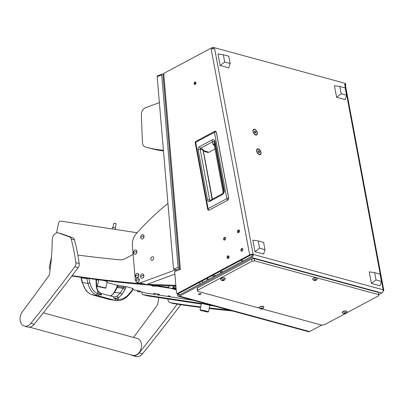 <?xml version="1.0" encoding="UTF-8"?>
<svg xmlns="http://www.w3.org/2000/svg" width="404" height="404" viewBox="0 0 404 404"><rect width="100%" height="100%" fill="white"/><g stroke="black" fill="none" stroke-linecap="round" stroke-linejoin="round"><path stroke-width="0.61" d="M195.92 82.749A1.268 0.909 -74.8 0 0 195.339 82.012A1.268 0.909 -74.8 0 0 194.385 82.451A1.268 0.909 -74.8 0 0 194.092 83.724A1.268 0.909 -74.8 0 0 194.672 84.461A1.268 0.909 -74.8 0 0 195.622 84.022A1.268 0.909 -74.8 0 0 195.92 82.749M195.718 82.27A1.268 0.909 -74.8 0 0 194.925 83.951A1.268 0.909 -74.8 0 0 195.127 84.426M198.844 294.577A1.268 0.495 169.4 0 0 200.258 294.471A1.268 0.495 169.4 0 0 201 293.854A1.268 0.495 169.4 0 0 200.667 293.602A1.268 0.495 169.4 0 0 199.253 293.708A1.268 0.495 169.4 0 0 198.505 294.324A1.268 0.495 169.4 0 0 198.844 294.577M255.712 135.067A3.217 1.858 61.9 0 0 257.333 132.744A3.217 1.858 61.9 0 0 254.621 129.245A3.217 1.858 61.9 0 0 252.934 130.775A3.217 1.858 61.9 0 0 255.076 134.779A3.217 1.858 61.9 0 0 255.712 135.067M259.378 154.671A3.217 1.858 61.9 0 0 261.004 152.348A3.217 1.858 61.9 0 0 258.287 148.849A3.217 1.858 61.9 0 0 256.601 150.379A3.217 1.858 61.9 0 0 258.742 154.384A3.217 1.858 61.9 0 0 259.378 154.671M239.153 230.235A1.394 1 -74.8 0 0 238.239 232.098A1.394 1 -74.8 0 0 238.491 232.659M239.41 230.8A1.394 1 -74.8 0 0 238.774 229.992A1.394 1 -74.8 0 0 237.729 230.472A1.394 1 -74.8 0 0 237.406 231.871A1.394 1 -74.8 0 0 238.042 232.679A1.394 1 -74.8 0 0 239.082 232.199A1.394 1 -74.8 0 0 239.41 230.8M242.612 248.723A1.394 1 -74.8 0 0 241.698 250.581A1.394 1 -74.8 0 0 241.951 251.142M242.87 249.283A1.394 1 -74.8 0 0 242.233 248.475A1.394 1 -74.8 0 0 241.188 248.955A1.394 1 -74.8 0 0 240.865 250.354A1.394 1 -74.8 0 0 241.501 251.162A1.394 1 -74.8 0 0 242.541 250.682A1.394 1 -74.8 0 0 242.87 249.283M225.341 237.613A1.394 1 -74.8 0 0 224.422 239.471A1.394 1 -74.8 0 0 224.68 240.037M225.594 238.173A1.394 1 -74.8 0 0 224.957 237.365A1.394 1 -74.8 0 0 223.912 237.85A1.394 1 -74.8 0 0 223.589 239.244A1.394 1 -74.8 0 0 224.225 240.057A1.394 1 -74.8 0 0 225.27 239.572A1.394 1 -74.8 0 0 225.594 238.173M228.795 256.096A1.394 1 -74.8 0 0 227.881 257.959A1.394 1 -74.8 0 0 228.139 258.52M229.053 256.661A1.394 1 -74.8 0 0 228.417 255.853A1.394 1 -74.8 0 0 227.371 256.333A1.394 1 -74.8 0 0 227.048 257.732A1.394 1 -74.8 0 0 227.684 258.54A1.394 1 -74.8 0 0 228.73 258.055A1.394 1 -74.8 0 0 229.053 256.661M179.947 294.698L178.235 294.228A1.237 0.889 -74.8 0 0 178.815 295.087A1.237 0.889 -74.8 0 0 179.351 295.016L251.551 256.464A1.237 0.889 -74.8 0 0 252.232 254.868L253.126 254.394A2.475 1.773 -74.8 0 1 251.763 257.585L179.563 296.132L309.585 331.553L321.665 325.104M378.821 294.587L381.785 293.006A2.475 1.773 105.2 0 0 383.149 289.809A2.475 0.97 169.4 0 1 383.8 290.309A2.475 0.97 169.4 0 1 383.088 291.188M309.585 331.553A2.475 1.773 105.2 0 1 308.515 331.704L178.492 296.284A2.475 1.773 -74.8 0 1 177.321 294.566L177.23 293.506M178.235 294.228L178.184 293.693M345.415 85.199L345.455 85.178A1.237 0.485 169.4 0 0 345.839 84.724A1.237 0.485 169.4 0 0 345.511 84.471L344.678 84.244A2.475 0.97 -10.6 0 1 345.329 84.744L383.8 290.309M345.511 84.471L345.304 83.355L213.61 47.48L213.822 48.601A1.237 0.485 169.4 0 0 212.095 48.849L211.206 49.323A2.475 0.97 -10.6 0 1 214.655 48.828L213.822 48.601M178.492 296.284A2.475 1.773 -74.8 0 0 179.563 296.132M252.232 254.868A1.237 0.485 169.4 0 0 250.51 255.116L178.417 293.607A1.237 0.889 -74.8 0 1 177.881 293.683L177.048 293.456A1.237 0.889 -74.8 0 0 177.583 293.38L249.677 254.889L211.206 49.323M214.655 48.828L253.126 254.394A2.475 0.97 169.4 0 0 249.677 254.889M179.578 269.731L163.044 75.275A2.475 0.788 -4.9 0 1 163.842 74.614L163.746 73.432L211.888 47.728A1.237 0.485 -10.6 0 1 213.61 47.48M163.842 74.614L180.406 269.423L174.674 271.538L176.467 292.597A1.237 0.889 -74.8 0 0 177.048 293.456M345.304 83.355A1.237 0.485 -10.6 0 1 345.627 83.603L345.839 84.724M179.482 268.589L177.068 269.478A2.475 1.773 -74.8 0 0 175.599 271.195M215.675 275.619L213.317 274.978M211.898 275.73L214.261 276.376M228.018 199.995L228.699 198.314L227.901 200.121L209.141 210.141L208.378 210.161L209.141 210.141A1.424 0.823 -118.1 0 1 208.09 208.646L195.677 142.324A1.424 0.823 -118.1 0 1 195.965 141.329A1.424 1.424 0 0 0 195.238 142.849A1.424 0.556 -10.6 0 1 195.677 142.324L214.438 132.31L226.851 198.627L208.09 208.646A1.424 0.556 -10.6 0 0 207.646 209.166L195.238 142.849M216.302 132.083L215.468 131.148A1.424 1.424 0 0 0 214.726 131.315A1.424 0.823 61.9 0 0 214.438 132.31A1.424 0.556 169.4 0 1 216.266 131.992L228.679 198.308A1.424 0.556 169.4 0 0 226.851 198.627A1.424 0.823 -118.1 0 0 227.901 200.121L209.252 210.1M195.965 141.329L214.726 131.315A1.424 0.823 61.9 0 1 215.014 131.255L216.337 132.032L228.745 198.349L228.018 200.051M208.999 152.227L207.621 152.429L208.908 152.273L203.303 150.5M203.202 149.945L200.167 149.399A1.424 0.556 169.4 0 0 198.182 149.682C198.041 148.344 198.47 147.344 199.48 146.682A1.424 0.823 61.9 0 0 200.647 148.223L212.883 141.688C213.655 140.946 214.221 140.925 214.569 141.617L223.882 191.668L222.245 193.859L210.05 200.429M199.48 146.682L211.716 140.148C213.226 139.299 214.322 139.638 215.014 141.153L224.311 190.829C224.26 192.743 223.478 194.087 221.958 194.854L209.727 201.384C208.671 201.823 207.974 201.419 207.631 200.177A1.424 0.556 -10.6 0 1 209.615 199.889L210.277 200.253M209.727 201.384A1.424 0.823 -118.1 0 1 210.014 200.389M210.413 200.349L209.615 199.889L200.167 149.399L200.647 148.223L202.949 149.384L202.818 150.344M221.958 194.854A1.424 0.823 -118.1 0 1 222.245 193.859M224.311 190.829A1.424 0.556 169.4 0 0 223.867 191.294L223.791 192.067M215.014 141.153A1.424 0.556 169.4 0 0 214.569 141.617L214.251 145.001L214.625 145.188M211.716 140.148A1.424 0.823 61.9 0 0 212.883 141.688L212.726 143.981L213.948 145.253A1.424 1.03 109.3 0 1 214.327 145.147M259.323 308.121L197.617 291.314L197.197 289.072L197.283 288.017L197.702 290.259L252.066 261.231L251.647 258.989L254.232 258.616L378.422 292.446L378.841 294.688L254.651 260.858L252.066 261.231M197.283 288.017L251.647 258.989M254.232 258.616L254.651 260.858M378.841 294.688L378.755 295.743L345.88 313.292M345.561 313.464L324.392 324.771L321.801 325.144L262.156 308.893M197.702 290.259L197.617 291.314M230.144 63.499L228.78 56.217L223.362 54.742L217.993 53.99L220.155 65.529L228.74 67.867L230.144 63.499L224.725 62.024L223.362 54.742M220.155 65.529L224.725 62.024M346.582 95.218L345.218 87.936L339.799 86.461L334.431 85.709L336.593 97.248L345.178 99.586L346.582 95.218L341.163 93.743L339.799 86.461M336.593 97.248L341.163 93.743M264.989 249.682L263.625 242.4L258.207 240.925L252.838 240.173L254.995 251.712L263.58 254.05L264.989 249.682L259.57 248.208L258.207 240.925M254.995 251.712L259.57 248.208M381.421 281.401L380.063 274.119L374.644 272.644L369.276 271.892L371.433 283.431L380.018 285.769L381.421 281.401L376.008 279.927L374.644 272.644M371.433 283.431L376.008 279.927M254.954 134.704A2.879 1.661 61.9 0 0 255.409 134.891A2.879 1.661 61.9 0 0 256.277 134.825A2.879 1.661 61.9 0 0 256.394 134.754M255.651 134.759A2.879 1.661 61.9 0 0 256.52 134.694A2.879 1.661 61.9 0 0 256.924 132.022A2.879 1.661 61.9 0 0 254.677 129.553A2.879 1.661 61.9 0 0 253.808 129.618A2.879 1.661 61.9 0 0 253.409 132.29A2.879 1.661 61.9 0 0 255.651 134.759M253.692 129.689A2.879 1.661 61.9 0 0 253.566 129.75A2.879 1.661 61.9 0 0 252.929 130.916M255.889 132.35L255.368 131.416L254.646 131.219L254.444 131.962L254.964 132.896L255.681 133.093L255.889 132.35L254.939 132.86M254.459 131.901L255.368 131.416M220.69 272.19A1.005 0.394 -10.6 0 1 220.746 272.089A1.005 0.394 -10.6 0 1 221.599 271.7A1.005 0.394 -10.6 0 1 222.533 271.751A1.005 0.394 -10.6 0 1 222.619 271.826M222.715 271.862A1.237 0.485 169.4 0 0 221.569 271.831A1.237 0.485 169.4 0 0 220.569 272.301A1.237 0.485 169.4 0 0 220.493 272.523A1.237 0.485 169.4 0 0 220.534 272.614M222.665 280.421L224.084 280.149L224.306 279.725L222.235 279.927L222.003 280.331L222.665 280.421L222.543 279.77L222.675 280.447M221.993 280.351A1.227 0.48 -10.6 0 1 222.831 279.619A1.227 0.48 -10.6 0 1 224.321 279.725A1.227 0.48 -10.6 0 1 223.846 280.326A1.227 0.48 -10.6 0 1 222.624 280.558A1.227 0.48 -10.6 0 1 221.993 280.351M220.751 279.644A2.353 0.919 -10.6 0 1 220.741 279.629A2.353 0.919 -10.6 0 1 220.655 279.452A2.353 0.919 -10.6 0 1 222.569 278.164A2.353 0.919 -10.6 0 1 225.2 278.412A2.353 0.919 -10.6 0 1 225.281 278.583A2.353 0.919 -10.6 0 1 225.265 278.785C224.558 279.957 224.084 280.472 223.846 280.326M225.245 278.482A2.353 0.919 169.4 0 0 225.24 278.371A2.353 0.919 169.4 0 0 225.159 278.199A2.353 0.919 169.4 0 0 222.528 277.947A2.353 0.919 169.4 0 0 220.614 279.24A2.353 0.919 169.4 0 0 220.65 279.341M220.741 279.629A2.353 0.919 -10.6 0 1 220.736 279.624C221.826 280.467 222.453 280.775 222.624 280.558M344.349 313.57L345.768 313.297L346.001 312.893L343.925 313.075L343.693 313.479L344.349 313.57L344.233 312.918L344.365 313.595M343.683 313.499A1.227 0.48 -10.6 0 1 344.521 312.772A1.227 0.48 -10.6 0 1 346.011 312.873A1.227 0.48 -10.6 0 1 345.536 313.479A1.227 0.48 -10.6 0 1 344.309 313.706A1.227 0.48 -10.6 0 1 343.683 313.499M344.309 313.706C344.142 313.923 343.516 313.615 342.43 312.777A2.353 0.919 -10.6 0 1 342.425 312.772A2.353 0.919 -10.6 0 1 342.345 312.6A2.353 0.919 -10.6 0 1 344.259 311.312A2.353 0.919 -10.6 0 1 346.89 311.56A2.353 0.919 -10.6 0 1 346.97 311.731A2.353 0.919 -10.6 0 1 346.95 311.933C346.243 313.105 345.774 313.62 345.536 313.479M346.93 311.63A2.353 0.919 169.4 0 0 346.93 311.519A2.353 0.919 169.4 0 0 346.849 311.348A2.353 0.919 169.4 0 0 344.218 311.1A2.353 0.919 169.4 0 0 342.304 312.388A2.353 0.919 169.4 0 0 342.339 312.489M314.701 280.341L316.12 280.068L316.352 279.664L314.272 279.846L314.039 280.25L314.701 280.341L314.58 279.689L314.711 280.366M314.034 280.27A1.227 0.48 -10.6 0 1 314.868 279.538A1.227 0.48 -10.6 0 1 316.357 279.644A1.227 0.48 -10.6 0 1 315.883 280.25A1.227 0.48 -10.6 0 1 314.66 280.477A1.227 0.48 -10.6 0 1 314.034 280.27M312.792 279.563A2.353 0.919 -10.6 0 1 312.777 279.548A2.353 0.919 -10.6 0 1 312.691 279.371A2.353 0.919 -10.6 0 1 314.605 278.083A2.353 0.919 -10.6 0 1 317.236 278.331A2.353 0.919 -10.6 0 1 317.317 278.502A2.353 0.919 -10.6 0 1 317.302 278.704C316.595 279.876 316.12 280.391 315.883 280.25M317.281 278.401A2.353 0.919 169.4 0 0 317.276 278.29A2.353 0.919 169.4 0 0 317.196 278.119A2.353 0.919 169.4 0 0 314.565 277.866A2.353 0.919 169.4 0 0 312.651 279.159A2.353 0.919 169.4 0 0 312.691 279.26M312.777 279.548A2.353 0.919 -10.6 0 1 312.772 279.543C313.863 280.386 314.489 280.694 314.66 280.477M261.226 308.888L262.645 308.616L262.878 308.217L260.797 308.398L260.57 308.797L261.226 308.888L261.105 308.242L261.236 308.919M260.56 308.823A1.227 0.48 -10.6 0 1 261.393 308.09A1.227 0.48 -10.6 0 1 262.883 308.191A1.227 0.48 -10.6 0 1 262.408 308.797A1.227 0.48 -10.6 0 1 261.186 309.03A1.227 0.48 -10.6 0 1 260.56 308.823M261.186 309.03C261.014 309.247 260.388 308.939 259.307 308.101A2.353 0.919 -10.6 0 1 259.297 308.09A2.353 0.919 -10.6 0 1 259.216 307.919A2.353 0.919 -10.6 0 1 261.13 306.631A2.353 0.919 -10.6 0 1 263.761 306.883A2.353 0.919 -10.6 0 1 263.842 307.055A2.353 0.919 -10.6 0 1 263.827 307.252C263.12 308.424 262.645 308.939 262.408 308.797M263.807 306.954A2.353 0.919 169.4 0 0 263.802 306.843A2.353 0.919 169.4 0 0 263.721 306.671A2.353 0.919 169.4 0 0 261.09 306.419A2.353 0.919 169.4 0 0 259.181 307.707A2.353 0.919 169.4 0 0 259.216 307.813M258.621 154.308A2.879 1.661 61.9 0 0 259.075 154.495A2.879 1.661 61.9 0 0 259.944 154.429A2.879 1.661 61.9 0 0 260.065 154.358M259.323 154.363A2.879 1.661 61.9 0 0 260.191 154.298A2.879 1.661 61.9 0 0 260.59 151.626A2.879 1.661 61.9 0 0 258.348 149.157A2.879 1.661 61.9 0 0 257.479 149.222A2.879 1.661 61.9 0 0 257.075 151.894A2.879 1.661 61.9 0 0 259.323 154.363M257.363 149.293A2.879 1.661 61.9 0 0 257.232 149.354A2.879 1.661 61.9 0 0 256.601 150.52M259.555 151.954L259.04 151.02L258.318 150.823L258.111 151.566L258.631 152.5L259.353 152.697L259.555 151.954L258.611 152.465M258.131 151.505L259.04 151.02M176.407 269.892L173.528 269.109L157.166 76.664A1.237 0.768 -110.3 0 1 157.57 75.73L162.12 74.053A1.237 0.768 69.7 0 0 161.716 74.987L157.166 76.664M162.12 74.053A1.237 0.768 69.7 0 1 162.453 74.043L163.827 74.417M179.411 267.796L178.078 267.433L161.716 74.987M242.961 261.05L240.602 260.408M229.058 257.262L227.982 256.969M178.078 267.433L173.528 269.109M238.936 230.341L239.092 232.189M199.955 284.012L199.803 282.189M202.651 282.573L202.495 280.755M206.146 278.805L208.509 279.447M50.187 269.337A2.475 1.773 -74.8 0 1 49.399 266.817L51.475 256.929M56.504 232.972L58.545 223.266A2.475 1.773 -74.8 0 1 60.812 221.114L137.143 232.749M173.7 285.971L173.639 286.254A2.475 1.773 105.2 0 1 171.372 288.406L148.45 284.911M171.372 288.406L167.206 287.269L154.429 285.325M167.206 287.269A2.475 1.773 -74.8 0 0 169.241 285.825M201.278 304.066L147.334 295.839A2.475 1.773 105.2 0 1 147.192 295.809L143.026 294.678A2.475 1.773 -74.8 0 1 141.915 292.016L141.92 292.006M214.398 306.065L209.858 305.374M210.232 304.929L209.1 304.757M201.389 303.561L202.975 303.424L209.62 304.969L209.858 305.338L202.702 303.667L143.167 294.708L147.334 295.839M133.123 254.449L124.498 258.964A12.383 8.868 105.2 0 1 120.286 259.863A2476.232 1773.919 105.2 0 1 77.856 255.076M71.947 275.897L72.523 276.053A4.333 3.106 -74.8 0 0 72.76 276.109A1857.178 1330.438 -74.8 0 0 143.748 284.542M72.154 275.619A1857.178 1330.438 -74.8 0 0 140.415 283.633M147.556 284.189A1857.178 1330.438 -74.8 0 0 150.323 284.391L153.656 285.3A1857.178 1330.438 -74.8 0 1 146.026 284.724M175.907 286.047L153.656 285.3M175.846 285.34L150.323 284.391M175.472 285.239A6.191 4.434 -74.8 0 0 175.841 285.229M167.721 298.95L168.145 300.475A4.333 3.106 -74.8 0 0 170.039 302.621A4.333 3.106 -74.8 0 0 170.281 302.672A1857.178 1330.438 -74.8 0 0 200.672 306.934M170.039 302.621L173.372 303.525A4.333 3.106 -74.8 0 0 173.614 303.581A1857.178 1330.438 -74.8 0 0 200.576 307.409M209.312 307.964A1857.178 1330.438 -74.8 0 0 228.906 310.014M209.206 308.474A1857.178 1330.438 -74.8 0 0 232.239 310.923M152.096 256.787A1.858 1.328 105.2 0 1 152.732 256.747A1.858 1.328 105.2 0 1 153.606 258.459A1.858 1.328 105.2 0 1 152.394 260.297A1.858 1.328 105.2 0 1 151.758 260.333A1.858 1.328 105.2 0 1 150.884 258.621A1.858 1.328 105.2 0 1 152.096 256.787M174.892 274.104L146.485 284.583A6.191 4.434 105.2 0 1 144.359 284.709L138.112 283.002A6.191 4.434 -74.8 0 0 140.233 282.881L146.485 284.583M136.173 281.598A6.191 4.434 -74.8 0 1 135.189 278.709L132.386 245.773A12.383 8.868 -74.8 0 1 136.269 233.739A247.622 177.391 -74.8 0 1 167.953 203.505M136.633 282.144A6.191 4.434 -74.8 0 0 138.112 283.002M175.846 269.741L140.233 282.881M159.373 102.626L145.44 107.767A6.191 4.434 -74.8 0 0 141.365 114.928A2476.232 1773.919 -74.8 0 0 142.486 142.43A6.191 4.434 -74.8 0 0 145.4 147.016A185.719 133.042 -74.8 0 0 146.197 147.233A185.719 133.042 -74.8 0 0 163.423 150.268M146.197 147.233L150.364 148.369A185.719 133.042 -74.8 0 0 163.484 150.975M29.396 327.149L132.795 355.313A8.726 6.252 -74.8 0 0 134.34 355.459A8.726 6.252 -74.8 0 0 141.36 347.485A8.726 6.252 -74.8 0 0 137.38 338.471L43.299 312.842M177.245 304.141A1857.178 1330.438 105.2 0 1 139.188 352.884A9.039 6.474 105.2 0 1 132.714 355.611A9.039 6.474 105.2 0 1 131.174 354.874M180.851 304.682A1857.178 1330.438 105.2 0 1 142.521 353.788A9.039 6.474 105.2 0 1 136.047 356.52L132.714 355.611M133.572 337.431A2476.232 1773.919 -74.8 0 0 156.929 305.651A4.333 3.106 -74.8 0 0 157.954 303.091A185.719 133.042 -74.8 0 0 158.701 297.571M52.222 239.86A6.191 4.434 105.2 0 1 53.56 235.386A6.191 4.434 105.2 0 1 58.423 232.921A6.191 4.434 105.2 0 1 58.666 232.992L69.438 236.86A4.333 3.106 105.2 0 1 71.18 239.001A185.719 133.042 105.2 0 1 75.866 262.645A4.333 3.106 105.2 0 1 74.775 266.822A1857.178 1330.438 105.2 0 1 30.835 323.367A9.039 6.474 105.2 0 1 24.361 326.094A9.039 6.474 105.2 0 1 22.003 312.257A9.039 6.474 105.2 0 1 22.412 311.671A2476.232 1773.919 -74.8 0 0 48.576 276.139A4.333 3.106 -74.8 0 0 49.601 273.574A185.719 133.042 -74.8 0 0 52.222 239.86M58.423 232.921L61.761 233.825A6.191 4.434 105.2 0 1 61.999 233.901L72.77 237.769A4.333 3.106 105.2 0 1 74.513 239.91A185.719 133.042 105.2 0 1 79.199 263.554A4.333 3.106 105.2 0 1 78.108 267.726A1857.178 1330.438 105.2 0 1 34.168 324.276A9.039 6.474 105.2 0 1 27.694 327.003L24.361 326.094M135.951 280.78A2.197 1.576 -74.8 0 0 136.966 282.3A2.197 1.576 -74.8 0 0 137.744 282.26A2.197 1.576 -74.8 0 0 139.183 279.588A2.197 1.576 -74.8 0 0 138.118 278.058A2.197 1.576 -74.8 0 0 137.39 278.109A2.197 1.576 -74.8 0 0 135.951 280.78A4.954 1.571 -4.9 0 1 137.219 280.088A4.954 1.571 175.1 0 1 139.183 279.588M137.012 282.31A2.202 1.576 -74.8 0 0 137.057 282.325A2.202 1.576 -74.8 0 0 137.84 282.29A2.202 1.576 -74.8 0 0 139.279 280.098A2.202 1.576 -74.8 0 0 138.213 278.078A2.202 1.576 -74.8 0 0 138.168 278.068M140.708 237.395A2.197 1.576 -74.8 0 0 141.723 238.916A2.197 1.576 -74.8 0 0 142.501 238.88A2.197 1.576 -74.8 0 0 143.94 236.204A2.197 1.576 -74.8 0 0 142.88 234.673A2.197 1.576 -74.8 0 0 142.147 234.724A2.197 1.576 -74.8 0 0 140.708 237.395A4.954 1.571 -4.9 0 1 141.981 236.709A4.954 1.571 175.1 0 1 143.94 236.204M141.769 238.931A2.202 1.576 -74.8 0 0 141.819 238.946A2.202 1.576 -74.8 0 0 142.597 238.905A2.202 1.576 -74.8 0 0 144.036 236.714A2.202 1.576 -74.8 0 0 142.976 234.699A2.202 1.576 -74.8 0 0 142.925 234.684M133.562 252.702A2.197 1.576 -74.8 0 0 134.577 254.222A2.197 1.576 -74.8 0 0 135.355 254.187A2.197 1.576 -74.8 0 0 136.794 251.51A2.197 1.576 -74.8 0 0 135.734 249.98A2.197 1.576 -74.8 0 0 135.002 250.031A2.197 1.576 -74.8 0 0 133.562 252.702A4.954 1.571 -4.9 0 1 134.83 252.01A4.954 1.571 175.1 0 1 136.794 251.51M134.623 254.237A2.202 1.576 -74.8 0 0 134.673 254.252A2.202 1.576 -74.8 0 0 135.451 254.212A2.202 1.576 -74.8 0 0 136.89 252.02A2.202 1.576 -74.8 0 0 135.83 250A2.202 1.576 -74.8 0 0 135.779 249.99M140.526 276.679A2.197 1.576 -74.8 0 0 141.541 278.194A2.197 1.576 -74.8 0 0 142.324 278.159A2.197 1.576 -74.8 0 0 143.763 275.483A2.197 1.576 -74.8 0 0 142.698 273.952A2.197 1.576 -74.8 0 0 141.971 274.003A2.197 1.576 -74.8 0 0 140.526 276.679A4.954 1.571 -4.9 0 1 141.799 275.988A4.954 1.571 175.1 0 1 143.763 275.483M141.592 278.21A2.202 1.576 -74.8 0 0 141.637 278.225A2.202 1.576 -74.8 0 0 142.415 278.189A2.202 1.576 -74.8 0 0 143.854 275.998A2.202 1.576 -74.8 0 0 142.794 273.978A2.202 1.576 -74.8 0 0 142.748 273.968M135.552 276.099A2.197 1.576 -74.8 0 0 136.567 277.619A2.197 1.576 -74.8 0 0 137.345 277.583A2.197 1.576 -74.8 0 0 138.784 274.907A2.197 1.576 -74.8 0 0 137.724 273.377A2.197 1.576 -74.8 0 0 136.991 273.427A2.197 1.576 -74.8 0 0 135.552 276.099A4.954 1.571 -4.9 0 1 136.82 275.412A4.954 1.571 175.1 0 1 138.784 274.907M136.613 277.634A2.202 1.576 -74.8 0 0 136.658 277.649A2.202 1.576 -74.8 0 0 137.441 277.609A2.202 1.576 -74.8 0 0 138.88 275.422A2.202 1.576 -74.8 0 0 137.82 273.402A2.202 1.576 -74.8 0 0 137.769 273.387M243.178 260.934L240.819 260.292M229.078 257.096L228.053 256.813M99.414 294.471L97.591 293.779L97.965 292.254L96.364 287.158L96.839 286.81C96.697 287.502 97.147 288.961 98.187 291.188L100.854 293.319L101.53 295.046L99.414 294.471L98.01 295.748L96.076 295.011C92.213 293.077 89.511 289.208 87.971 283.411L82.482 282.573C84.057 288.38 86.82 292.254 90.764 294.198L92.572 294.895M96.076 295.011L97.591 293.779C93.854 291.87 91.304 288.269 89.946 282.982L87.971 283.411L86.754 278.189M109.363 299.47L116.902 300.677L114.787 300.318L116.19 299.041L114.074 298.465L113.307 296.718L100.939 293.349M90.764 294.198L110.59 299.748M131.876 290.814L132.26 289.951L129.25 293.693C125.917 297.697 122.205 299.591 118.099 299.369L116.19 299.041M81.234 277.391L82.482 282.573L82.103 282.325L85.739 290.138C86.769 291.587 88.375 292.915 90.567 294.137M132.26 289.951L132.719 288.436A286.244 16.423 -168.1 0 0 126.018 286.572L117.771 285.315M126.018 286.572L125.038 289.496L122.154 294.183L118.473 297.839L118.099 299.369L116.867 300.672M122.154 294.183L120.246 293.051L117.084 296.183L115.18 296.829L113.458 296.753M96.364 287.158L96.036 279.891M88.779 278.109L89.946 282.982M110.403 295.92L111.721 295.364L114.645 292.193L117.256 287.466L116.711 287.613L117.332 285.158M117.534 286.668L117.806 285.194M125.038 289.496L123.124 288.36L117.256 287.466L117.579 286.476L123.538 287.385L123.124 288.36L120.246 293.051L114.1 292.344L116.711 287.613M125.689 287.911L123.538 287.385L123.851 286.113M95.915 281.558L96.394 281.209L96.839 286.81L96.374 286.547M139.284 291.986L137.809 291.683L139.284 291.986M139.254 292.016L137.754 291.668L139.254 292.016M137.092 290.653L140.577 291.213L137.123 290.486L137.754 291.668M153.545 286.214L152.268 286.012L153.545 286.214M155.919 294.779L154.641 294.572L155.919 294.779M157.737 293.966L153.762 293.228L157.737 293.966M158.227 294.364L159.58 294.577L158.333 294.238M168.049 295.794L170.14 296.183L168.049 295.794M183.209 297.566L183.946 297.768M140.36 291.582L145.753 293.051L154.419 294.375M157.58 294.854L193.162 300.278M137.102 290.693L132.84 289.537M117.306 285.305L107.004 282.497M98.627 280.214L96.576 279.654M115.297 229.422L115.605 227.942L113.049 227.346L112.58 227.306L112.231 228.952M112.58 227.306L115.605 227.942M113.832 223.149L116.13 223.634L113.832 223.149L112.989 227.169M105.59 280.669L107.206 281.487L102.793 280.326M97.627 286.517L105.489 288.168L97.627 286.517L97.384 286.138L105.863 287.916L107.206 281.487M105.863 287.916L105.489 288.168M206.919 311.913L208.141 312.014L205.894 311.312L200.278 310.363L206.919 311.913M200.278 310.363L200.036 309.984L201.359 310.08L205.974 310.994L208.514 311.762L208.141 312.014M251.763 257.585L381.785 293.006M253.126 254.394L383.149 289.809L344.678 84.244M212.095 48.849L211.888 47.728M177.583 293.38L178.417 293.607M195.844 83.598L194.93 83.35M208.833 279.275L206.469 278.629M215.059 149.015L208.908 152.273L215.054 148.99M207.631 200.177L198.182 149.682M202.949 149.384L212.11 199.273M213.948 145.253L214.383 145.405M223.301 192.961L214.337 145.056A1.424 1.288 3.9 0 0 212.726 143.981M223.023 279.714L223.159 280.442M223.538 279.528L223.68 280.3M344.713 312.863L344.849 313.59M345.223 312.676L345.37 313.448M315.059 279.634L315.196 280.361M315.575 279.447L315.721 280.219M261.59 308.186L261.721 308.914M262.1 308L262.246 308.772M172.447 285.931L173.639 286.254M175.962 286.689L173.68 286.067M176.083 288.108L173.215 287.325M176.104 288.36L173.074 287.537L176.104 288.365M176.134 288.719L172.836 287.82M176.194 289.441L172.089 288.325L176.2 289.441M176.225 289.799L170.801 288.32M72.76 276.109L71.957 275.887M173.614 303.581L170.281 302.672M139.188 352.884L142.521 353.788M30.835 323.367L34.168 324.276M74.775 266.822L78.108 267.726M75.866 262.645L79.199 263.554M71.18 239.001L74.513 239.91M69.438 236.86L72.77 237.769M58.666 232.992L61.999 233.901M100.854 293.319L113.307 296.718M88.107 278.381L86.815 278.538A46.43 16.897 166.5 0 1 83.946 278.184A46.43 16.897 166.5 0 1 81.29 277.694L80.911 277.442L82.103 282.325M98.01 295.748L114.787 300.318L109.535 299.516L92.758 294.945L98.01 295.748M128.876 294.551L129.25 293.693M114.074 298.465L118.473 297.839L117.084 296.183M98.187 291.188L97.965 292.254L101.53 295.046M116.902 300.677C118.316 300.869 120.084 300.596 122.205 299.859L126.492 297.304L129.32 294.415L132.325 290.668L133.073 288.567M96.051 279.836L96.142 279.472M111.721 295.364L111.252 295.45C113.241 293.955 112.64 294.481 114.1 292.344M207.646 209.166A1.424 1.424 0 0 0 208.388 210.166M207.621 152.429L203.414 151.096M203.197 149.945L212.403 199.116M214.347 145.218L223.286 192.981M220.493 272.523L220.584 272.998M223.902 279.714L223.962 280.038M345.592 312.863L345.652 313.186M315.938 279.634L315.999 279.957M262.464 308.181L262.529 308.51M113.812 296.824L113.398 296.738M110.267 295.885L111.252 295.45M96.394 281.209L96.607 279.533M139.526 292.041L140.542 291.38M154.651 286.512L155.636 286.007M152.268 286.012L151.717 285.411M157.025 295.071L158.368 294.198M154.641 294.572L153.762 293.233M116.13 223.639L115.292 227.649M97.384 286.138L98.712 279.805M208.514 311.762L209.863 305.353M202.379 303.338L202.485 302.818M200.036 309.984L201.379 303.571"/></g></svg>
